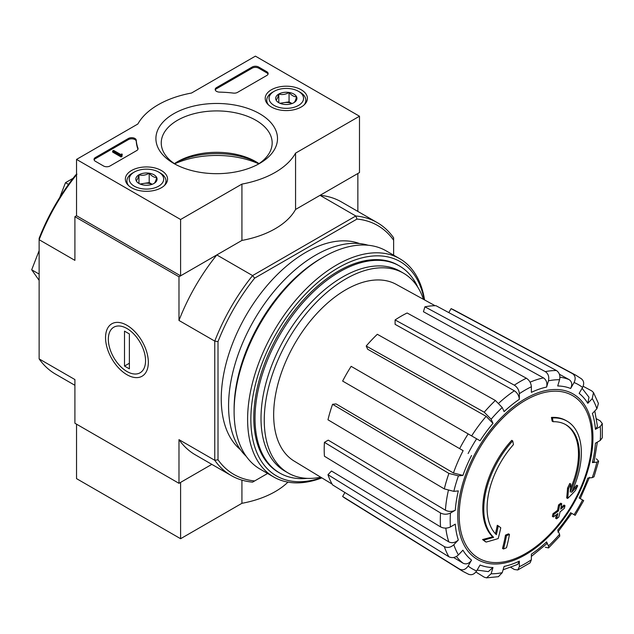 <?xml version="1.0" encoding="UTF-8"?>
<svg xmlns="http://www.w3.org/2000/svg" width="634" height="634" viewBox="0 0 634 634"><rect width="100%" height="100%" fill="white"/><g stroke="black" fill="none" stroke-linecap="round" stroke-linejoin="round"><path stroke-width="0.95" d="M74.907 385.306L55.554 374.139A146.034 84.314 -60 0 1 39.134 358.899L74.907 379.552L74.907 423.235L178.978 483.322L211.827 464.357L180.603 482.379L180.603 538.718L241.926 503.309A82.792 47.796 0 0 0 287.963 482.125M567.05 421.158L566.075 420.596A68.995 39.831 -60 0 0 551.421 417.426L552.396 417.988A68.995 39.831 -60 0 1 567.05 421.158A68.995 39.831 -60 0 1 571.488 492.388A248.71 155.56 175.5 0 0 577.709 485.747L576.734 485.184A248.71 155.56 175.5 0 1 572.851 489.4M552.396 417.988A251.413 145.154 60 0 1 553.11 421.713L552.135 421.142A251.413 145.154 60 0 0 551.421 417.426M565.441 424.479A65.31 37.707 -60 0 1 570.473 488.727M553.11 421.713A65.31 37.707 -60 0 1 565.932 424.756A65.31 37.707 -60 0 1 570.204 492.016A248.259 130.295 -124.2 0 0 570.743 484.019L569.768 483.457A246.42 200.582 112.2 0 1 567.533 488.109A248.948 130.659 55.8 0 1 566.669 497.896L567.644 498.459A247.997 155.116 -4.5 0 0 575.442 490.486A240.975 196.152 -67.8 0 0 577.709 485.747M570.743 484.019A246.42 200.582 112.2 0 1 568.516 488.671L567.533 488.109M568.516 488.671A248.948 130.659 55.8 0 1 567.644 498.459M498.261 525.863A248.259 155.275 64.5 0 1 496.343 534.66A65.31 37.707 -60 0 1 513.437 444.616A251.413 145.154 -120 0 0 512.716 440.899L511.741 440.337A68.995 39.831 -60 0 0 492.658 536.768A248.71 130.533 -175.8 0 1 482.577 539.542A240.975 15.438 32.6 0 1 485.137 541.491L486.112 542.062A247.997 130.16 4.2 0 0 498.189 538.559A248.948 155.71 -115.5 0 0 500.765 527.781A246.42 15.787 -147.4 0 0 498.261 525.863L497.286 525.301A248.259 155.275 64.5 0 1 495.447 533.757M492.658 536.768L493.632 537.331A68.995 39.831 -60 0 1 512.716 440.899M493.632 537.331A248.71 130.533 -175.8 0 1 483.552 540.105L482.577 539.542M483.552 540.105A240.975 15.438 32.6 0 1 486.112 542.062M509.459 534.422A248.671 143.569 180 0 1 506.463 535.69L505.488 535.128A249.931 144.298 60 0 1 502.516 548.434L503.491 548.996A244.518 141.168 0 0 0 506.495 547.728A250.478 144.615 -120 0 0 509.459 534.422L508.484 533.852A248.671 143.569 180 0 1 505.488 535.128M506.463 535.69A249.931 144.298 60 0 1 503.491 548.996M556.581 518.81A244.518 141.168 0 0 0 558.784 517.075A249.931 144.298 -120 0 0 560.091 511.828A246.349 142.23 0 0 0 564.379 508.294A248.671 143.569 -120 0 0 564.981 505.631A247.181 142.705 180 0 1 560.686 509.165A249.931 144.298 -120 0 0 561.756 503.768L560.781 503.206A248.671 143.569 180 0 1 558.57 504.941A250.478 144.615 60 0 1 557.508 510.33A247.181 142.705 180 0 1 552.975 513.73A251.413 145.154 60 0 1 552.388 516.393L553.363 516.956A246.349 142.23 0 0 0 557.888 513.556A250.478 144.615 60 0 1 556.581 518.81L555.606 518.247A250.478 144.615 60 0 0 556.533 514.594M561.756 503.768A248.671 143.569 180 0 1 559.545 505.504L558.57 504.941M559.545 505.504A250.478 144.615 60 0 1 558.483 510.901L557.508 510.33M558.483 510.901A247.181 142.705 180 0 1 553.95 514.293L552.975 513.73M553.95 514.293A251.413 145.154 60 0 1 553.363 516.956M564.981 505.631L563.998 505.068A247.181 142.705 180 0 1 561.027 507.541M596.388 458.802L598.623 461.251L596.871 462.146L592.394 462.59L594.145 461.695L597.331 442.136M592.394 462.59A99.459 57.425 -60 0 0 595.421 443.237L600.271 440.44L602.3 437.761L602.3 423.56L600.16 420.833L596.562 418.86M602.3 423.56L600.271 426.547L595.421 429.345L597.45 426.349L594.803 410.951M595.421 429.345A99.459 57.425 -60 0 0 592.394 413.503L596.871 408.771L598.425 403.446L593.495 392.541L591.784 390.924L583.137 386.272M593.487 392.541L592.267 398.588L587.789 403.319L588.994 397.249L582.083 388.309M587.789 403.319A99.459 57.425 -60 0 0 579.151 393.389L582.583 387.445C584.421 383.562 583.906 380.606 581.037 378.561M448.801 312.602L451.083 308.647L572.526 373.648C575.395 375.693 575.91 378.656 574.071 382.532L570.648 388.476C572.47 384.624 571.971 381.668 569.142 379.615L559.426 374.274M570.648 388.476A99.459 57.425 -60 0 0 557.722 385.963L559.584 379.718C560.432 375.645 559.394 372.586 556.446 370.525L436.018 305.723A108.779 62.806 -60 0 0 424.899 306.824L545.327 371.627A113.193 65.35 -60 0 1 556.446 370.525M545.327 371.627C548.275 373.688 549.321 376.747 548.465 380.82L546.611 387.065C547.459 383.023 546.429 379.972 543.52 377.896L423.441 311.722L424.899 306.824M546.611 387.065A99.459 57.425 -60 0 0 531.371 392.367L531.371 386.764C531.062 383.094 529.398 380.249 526.363 378.221L407.131 312.998A108.779 62.806 -60 0 0 395.101 319.948L514.332 385.171A113.193 65.35 -60 0 1 526.363 378.221M514.332 385.171C517.36 387.192 519.032 390.037 519.333 393.706L519.333 399.309C519.04 395.671 517.384 392.834 514.372 390.798L395.101 324.346L395.101 319.948M519.333 399.309A99.459 57.425 -60 0 0 504.093 411.609L502.239 407.504L495.36 400.482L377.325 334.292A108.779 62.806 -60 0 0 366.214 346.021L484.241 412.211A113.193 65.35 -60 0 1 495.36 400.482M484.241 412.211L491.12 419.24L492.983 423.346L486.143 416.34L367.665 349.247L366.214 346.021M492.983 423.346A99.459 57.425 -60 0 0 480.057 440.773L351.149 366.341A108.779 62.806 -60 0 0 342.637 381.082L459.658 448.642A113.193 65.35 -60 0 1 468.161 433.902M459.658 448.642L463.129 450.647A106.353 61.403 -60 0 0 453.437 472.996L462.923 475.413L458.437 475.857L448.912 473.416L332.573 404.286L336.091 403.937L453.437 472.996M332.573 404.286A108.779 62.806 -60 0 0 327.968 419.787L444.307 488.909L453.833 491.35L458.319 490.906A99.459 57.425 -60 0 0 455.283 510.251L450.433 513.057C447.105 514.626 443.8 514.602 440.535 512.985L324.434 442.342L328.238 440.147L445.425 510.211A106.353 61.403 -60 0 1 448.333 490.605M324.434 442.342A108.779 62.806 -60 0 0 324.434 456.234L440.535 526.886C443.792 528.494 447.097 528.518 450.433 526.949L455.283 524.152A99.459 57.425 -60 0 0 458.319 539.994L453.833 544.725C450.734 547.499 447.556 548.125 444.307 546.611L327.968 474.715L331.487 471.007L448.832 541.904A106.353 61.403 -60 0 1 445.813 528.122M327.968 474.715A108.779 62.806 -60 0 0 332.573 484.891L448.912 556.787C452.161 558.308 455.339 557.682 458.437 554.909L462.923 550.177A99.459 57.425 -60 0 0 471.553 560.107L468.122 566.051C465.681 569.578 462.86 570.608 459.658 569.15L342.637 496.477L344.92 492.523M468.161 574.063C471.363 575.521 474.184 574.491 476.633 570.965L480.057 565.021A99.459 57.425 -60 0 0 492.983 567.533L491.12 573.778L486.5 577.859L498.411 576.686L502.239 572.676L504.093 566.431A99.459 57.425 -60 0 0 519.333 561.13L519.333 566.733L517.764 569.982L514.332 569.49L510.83 567.359M517.764 569.982L530.064 562.881L531.371 559.782L531.371 554.179A99.459 57.425 -60 0 0 546.611 541.888L548.465 545.985L548.568 547.95L559.735 536.166L559.584 534.256L557.722 530.151A99.459 57.425 -60 0 0 570.648 512.724L575.173 515.339M575.181 515.339L583.684 500.598L579.151 497.983A99.459 57.425 -60 0 0 587.789 478.084L592.267 477.64L593.995 476.816M570.648 512.724L571.741 513.358L557.88 532.061M545.327 547.237L548.568 547.95M546.611 541.888L546.714 543.845L531.371 556.39M519.333 561.13L517.748 564.387L503.095 569.792M486.5 577.859L484.241 577.186L475.896 572.026M492.983 567.533L488.323 571.614L477.125 570.101M471.553 560.107C469.128 563.618 466.323 564.656 463.129 563.238A106.353 61.403 -60 0 1 456.417 556.47M453.643 557.492L463.129 563.238M459.658 569.15A113.193 65.35 -60 0 0 462.709 571.266L345.728 498.625A108.779 62.806 -60 0 1 342.637 496.477M458.319 539.994C455.244 542.752 452.082 543.393 448.832 541.904M455.283 510.251C451.979 511.82 448.69 511.804 445.425 510.211M451.083 308.647A108.779 62.806 -60 0 1 454.483 310.248L575.886 375.241A113.193 65.35 -60 0 0 572.526 373.648M359.486 116.228L295.563 153.127A82.792 47.796 180 0 1 241.926 184.098L180.603 219.499L76.532 159.411L137.847 124.01A82.792 47.796 180 0 1 191.492 93.04L255.407 56.141L359.486 116.228L359.486 172.559L295.563 209.458A82.792 47.796 180 0 1 241.926 240.429L180.603 275.83L76.532 215.742L74.907 216.685L178.978 276.773L216.812 254.931A146.034 84.314 120 0 0 178.978 320.447L178.978 276.773M267.611 473.463L252.586 482.133A146.034 84.314 -60 0 1 231.18 475.532A146.034 84.314 -60 0 1 214.76 460.292L214.76 341.108A146.034 84.314 -60 0 1 252.586 275.584L216.812 254.931M254.646 480.944A143.736 82.983 -60 0 1 218.009 459.793L218.009 341.607A143.736 82.983 -60 0 1 254.646 278.152L252.586 275.584L355.801 215.988L320.027 195.335L357.861 173.494L357.861 211.423M39.134 358.899L39.134 238.336A143.736 82.983 -60 0 1 75.771 174.873L76.96 174.184M126.943 374.71A30.258 17.467 -120 0 0 148.34 362.355A30.258 17.467 -120 0 0 126.943 325.297A30.258 17.467 -120 0 0 105.545 337.653A30.258 17.467 -120 0 0 126.943 374.71M218.009 341.607L214.76 341.108L178.978 320.447M76.532 174.722A146.034 84.314 -60 0 0 39.134 239.707L74.907 260.368L74.907 216.685M178.978 483.322L178.978 439.639A146.034 84.314 120 0 0 195.407 454.879L231.18 475.532M218.009 459.793L214.76 460.292L178.978 439.639M254.646 278.152L356.99 219.063L355.801 215.988A146.034 84.314 -60 0 1 377.214 222.597A146.034 84.314 -60 0 1 393.635 237.829L393.635 255.177M240.468 449.696A119.588 69.043 -60 0 1 246.024 315.478A119.588 69.043 -60 0 1 359.486 243.559M356.99 219.063A143.736 82.983 -60 0 1 393.635 240.215M377.214 222.597L341.433 201.937A146.034 84.314 120 0 0 320.027 195.335M68.52 184.423L65.5 182.679L59.778 197.42M73.076 178.305L65.5 182.679M39.134 274.086L31.7 269.791L39.134 280.363M39.134 250.644L31.7 269.791M307.419 478.361A119.588 69.043 -60 0 1 279.784 473.059A119.588 69.043 -60 0 1 279.784 334.974A119.588 69.043 -60 0 1 399.372 265.923A119.588 69.043 -60 0 1 417.782 287.202M320.741 477.204A115.356 66.602 -60 0 1 288.145 472.996A115.356 66.602 -60 0 1 288.145 339.8A115.356 66.602 -60 0 1 403.501 273.199A115.356 66.602 -60 0 1 423.441 299.319M332.113 484.099L294.176 461.1A102.042 58.914 -60 0 1 273.896 421.293A102.042 58.914 -60 0 1 315.161 315.375A102.042 58.914 -60 0 1 396.21 284.365L435.098 305.723M288.145 472.996L284.896 471.117A115.356 66.602 -60 0 1 284.896 337.922A115.356 66.602 -60 0 1 400.252 271.32L403.501 273.199M321.47 477.648A123.725 71.436 -60 0 1 251.04 412.655A123.725 71.436 -60 0 1 332.684 271.233A123.725 71.436 -60 0 1 424.186 299.731M279.174 472.695A119.588 69.043 -60 0 1 253.782 417.6A119.588 69.043 -60 0 1 338.342 271.138A119.588 69.043 -60 0 1 398.754 265.575M321.85 477.877A126.023 72.759 -60 0 1 273.706 476.982A126.023 72.759 -60 0 1 273.706 331.463A126.023 72.759 -60 0 1 399.729 258.696A126.023 72.759 -60 0 1 424.582 299.945M273.706 476.982L260.209 469.192A126.023 72.759 -60 0 1 234.104 411.498A126.023 72.759 -60 0 1 323.221 257.15A126.023 72.759 -60 0 1 386.233 250.906L399.729 258.696M234.104 411.498L234.104 409.057A123.036 71.032 -60 0 1 321.105 258.371L323.221 257.15M246.277 456.377A123.036 71.032 -60 0 1 254.06 320.115A123.036 71.032 -60 0 1 368.172 245.247M241.926 480.128L241.926 503.309M76.532 424.17L76.532 478.63L180.603 538.718M301.229 89.774A21.096 12.181 180 0 1 307.403 98.539A21.096 12.181 180 0 1 286.306 110.57A21.096 12.181 180 0 1 265.21 98.539A21.096 12.181 180 0 1 278.112 87.159A21.096 12.181 180 0 1 301.229 89.774M161.377 170.514A21.096 12.181 180 0 1 167.558 179.279A21.096 12.181 180 0 1 146.454 191.31A21.096 12.181 180 0 1 125.358 179.279A21.096 12.181 180 0 1 138.26 167.899A21.096 12.181 180 0 1 161.377 170.514M259.702 113.748A60.809 35.108 180 0 1 259.702 163.39A60.809 35.108 180 0 1 173.708 163.39A60.809 35.108 180 0 1 173.708 113.748A60.809 35.108 180 0 1 259.702 113.748M110.031 165.981A4.596 2.655 180 0 1 103.524 165.981L95.393 161.29A4.596 2.655 180 0 1 94.046 159.411A4.596 2.655 180 0 1 95.393 157.533L128.417 138.466A4.596 2.655 180 0 1 133.354 137.871A4.596 2.655 180 0 1 136.27 140.249A80.494 46.472 180 0 0 137.95 148.158A4.596 2.655 180 0 1 138.046 148.705A4.596 2.655 180 0 1 136.698 150.583L110.031 165.981M237.52 92.382A4.596 2.655 180 0 1 233.32 93.095A80.494 46.472 180 0 0 219.618 92.128A4.596 2.655 180 0 1 215.188 89.473A4.596 2.655 180 0 1 216.535 87.595L252.158 67.03A4.596 2.655 180 0 1 258.664 67.03L266.795 71.721A4.596 2.655 180 0 1 268.142 73.599A4.596 2.655 180 0 1 266.795 75.478L237.52 92.382M76.532 215.742L76.532 159.411M241.926 240.429L241.926 184.098M180.603 275.83L180.603 219.499M295.563 209.458L295.563 153.127M258.743 163.818A68.306 39.435 0 0 0 174.667 163.818M175.689 164.483A55.459 32.025 180 0 1 161.242 142.935A55.459 32.025 180 0 1 195.486 113.351A55.459 32.025 180 0 1 255.922 120.294A55.459 32.025 180 0 1 272.168 142.935A55.459 32.025 180 0 1 257.729 164.483M174.398 163.635A55.459 32.025 180 0 1 177.488 161.702A55.459 32.025 180 0 1 255.922 161.702L255.922 161.702A55.459 32.025 180 0 1 259.021 163.635M175.689 162.787A60.809 35.108 180 0 1 257.729 162.787M94.157 159.974A4.596 2.655 180 0 1 95.393 158.658L128.417 139.591A4.596 2.655 180 0 1 133.354 138.997A4.596 2.655 180 0 1 136.27 141.374L136.27 140.249M137.95 148.158L137.95 149.259A80.494 46.472 180 0 1 136.27 141.374M122.061 155.282L121.086 155.845L112.63 150.963L113.605 150.401L120.801 154.553L121.736 153.967L122.227 154.244L121.736 154.53A0.689 0.396 180 0 0 121.736 155.092L122.061 156.408L121.086 156.97L121.086 155.845M122.227 154.244L122.061 155.465M121.086 156.97L112.63 152.089L112.63 150.963M215.291 90.036A4.596 2.655 180 0 1 216.535 88.72L252.158 68.155A4.596 2.655 180 0 1 258.664 68.155L266.795 72.847A4.596 2.655 180 0 1 268.031 74.162M136.199 180.714A10.62 6.134 180 0 1 138.949 174.794A10.62 6.134 180 0 1 149.204 173.201A10.62 6.134 180 0 1 156.717 177.544C155.805 181.015 154.894 182.988 153.967 183.464A10.62 6.134 180 0 1 143.704 185.049A10.62 6.134 180 0 1 138.949 183.464A10.62 6.134 180 0 1 136.199 180.714C137.11 180.27 138.022 178.289 138.949 174.794C142.341 175.776 145.765 175.253 149.204 173.201C151.7 176.157 154.205 177.599 156.717 177.544A10.62 6.134 180 0 1 153.967 183.464M132.633 173.027L134.257 172.083A17.245 9.962 180 0 1 158.651 172.083A17.245 9.962 180 0 1 158.651 186.166A17.245 9.962 180 0 1 134.257 186.166A17.245 9.962 180 0 1 134.257 172.083L132.633 173.027A19.551 11.285 180 0 0 126.911 181.007L126.911 183.709M158.651 172.083L160.283 173.027A19.551 11.285 180 0 1 166.005 181.007A19.551 11.285 180 0 1 164.261 185.667M128.654 185.667A19.551 11.285 180 0 1 126.911 181.007M140.811 184.32A9.201 5.31 180 0 1 144.077 183.385L140.035 184.011M152.16 184.304L149.204 182.592L144.077 183.385A9.201 5.31 180 0 1 152.105 184.32M149.204 182.592L149.204 173.201M138.949 183.369L138.949 174.794M276.044 99.974A10.62 6.134 180 0 1 278.794 94.046A10.62 6.134 180 0 1 289.056 92.461A10.62 6.134 180 0 1 296.569 96.796C295.658 100.275 294.739 102.248 293.819 102.724A10.62 6.134 180 0 1 283.557 104.309A10.62 6.134 180 0 1 278.794 102.724A10.62 6.134 180 0 1 276.044 99.974C276.955 99.522 277.874 97.549 278.794 94.046C282.193 95.037 285.617 94.506 289.056 92.461C291.553 95.417 294.057 96.859 296.569 96.796A10.62 6.134 180 0 1 293.819 102.724M272.485 92.287L274.11 91.344A17.245 9.962 180 0 1 298.503 91.344A17.245 9.962 180 0 1 298.503 105.426A17.245 9.962 180 0 1 274.11 105.426A17.245 9.962 180 0 1 274.11 91.344L272.485 92.287A19.551 11.285 180 0 0 266.755 100.267L266.755 102.97M298.503 91.344L300.128 92.287A19.551 11.285 180 0 1 305.857 100.267A19.551 11.285 180 0 1 304.114 104.919M268.499 104.919A19.551 11.285 180 0 1 266.755 100.267M280.664 103.58A9.201 5.31 180 0 1 283.929 102.645L279.879 103.271M292.012 103.556L289.056 101.852L283.929 102.645A9.201 5.31 180 0 1 291.949 103.58M289.056 101.852L289.056 92.461M278.794 102.629L278.794 94.046M145.551 360.746A26.319 15.2 60 0 1 126.943 371.492A26.319 15.2 60 0 1 108.335 339.253A26.319 15.2 60 0 1 126.943 328.507A26.319 15.2 60 0 1 145.551 360.746M129.384 368.869L124.502 366.056L124.502 331.13L129.384 333.944L129.384 368.869M129.384 363.242L124.502 366.056M525.586 553.545A93.887 54.207 -60 0 1 459.19 515.212A93.887 54.207 -60 0 1 525.586 400.22A93.887 54.207 -60 0 1 591.974 438.554A93.887 54.207 -60 0 1 525.586 553.545M592.948 437.722A95.599 55.198 -60 0 1 491.556 563.856A95.599 55.198 -60 0 1 491.556 428.663A95.599 55.198 -60 0 1 592.948 437.722M596.871 462.146A106.298 61.371 -60 0 1 592.267 477.64M600.271 426.547A106.298 61.371 -60 0 1 600.271 440.44M592.267 398.588A106.298 61.371 -60 0 1 596.871 408.771M574.071 382.532A106.298 61.371 -60 0 1 582.583 387.445M548.465 380.82A106.298 61.371 -60 0 1 559.584 379.718M519.333 393.706A106.298 61.371 -60 0 1 531.371 386.764M491.12 419.24A106.298 61.371 -60 0 1 502.239 407.504M468.122 453.532A106.298 61.371 -60 0 1 476.633 438.791M462.923 475.413A99.459 57.425 -60 0 1 471.553 455.513M453.833 491.35A106.298 61.371 -60 0 1 458.437 475.857M450.433 526.949A106.298 61.371 -60 0 1 450.433 513.057M458.437 554.909A106.298 61.371 -60 0 1 453.833 544.725M476.633 570.965A106.298 61.371 -60 0 1 468.122 566.051M502.239 572.676A106.298 61.371 -60 0 1 491.12 573.778M531.371 559.782A106.298 61.371 -60 0 1 519.333 566.733M559.584 534.256A106.298 61.371 -60 0 1 548.465 545.985M582.583 499.964A106.298 61.371 -60 0 1 574.071 514.705M530.072 382.175A106.353 61.403 -60 0 1 543.52 377.896M498.847 403.121A106.353 61.403 -60 0 1 514.372 390.798M471.633 435.907A106.353 61.403 -60 0 1 486.143 416.34M559.925 377.182A106.353 61.403 -60 0 1 569.142 379.615M444.307 488.909A113.193 65.35 -60 0 1 448.912 473.416M440.535 526.886A113.193 65.35 -60 0 1 440.535 512.985M448.912 556.787A113.193 65.35 -60 0 1 444.307 546.611M95.393 158.658L95.393 157.533M128.417 139.591L128.417 138.466M121.736 155.092L121.736 154.53M266.795 72.847L266.795 71.721M258.664 68.155L258.664 67.03M252.158 68.155L252.158 67.03M216.535 88.72L216.535 87.595M580.261 498.625L589.517 477.259M399.372 265.923L398.136 265.21M279.784 473.059L278.548 472.346M581.663 378.966L575.886 375.241M462.709 571.266L468.827 574.404M594.003 476.816L598.623 461.259M166.005 181.007L166.005 183.709M305.857 100.267L305.857 102.97"/></g></svg>
